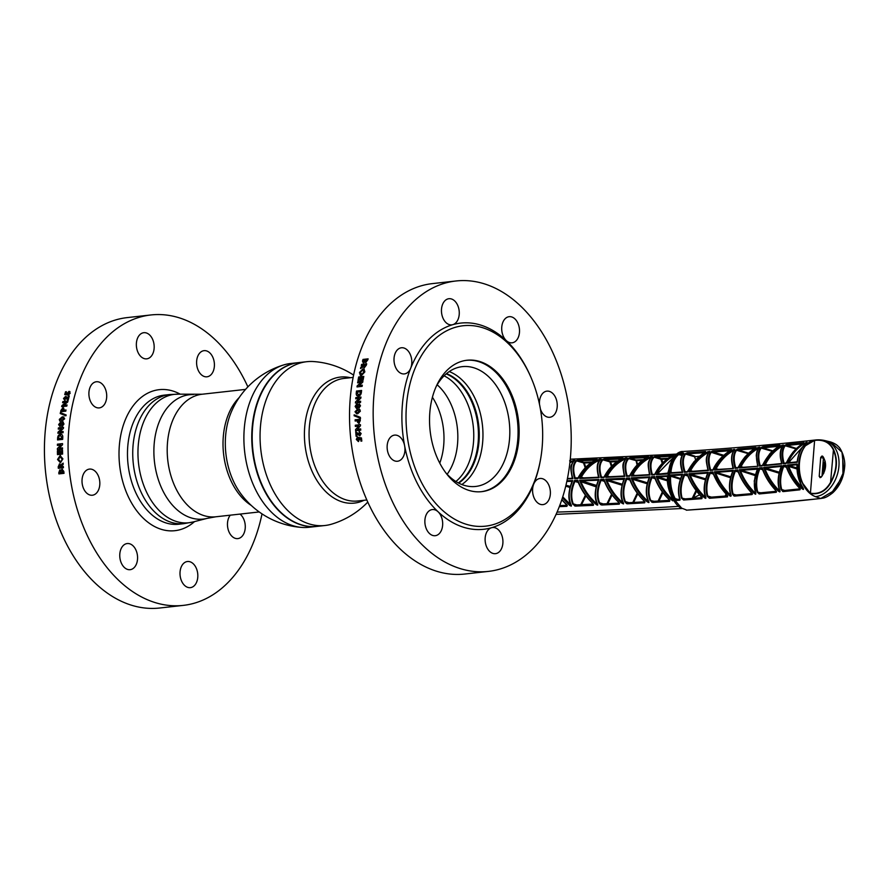<?xml version="1.0" encoding="UTF-8"?>
<svg xmlns="http://www.w3.org/2000/svg" width="889" height="889" viewBox="0 0 889 889"><rect width="100%" height="100%" fill="white"/><g stroke="black" fill="none" stroke-linecap="round" stroke-linejoin="round"><path stroke-width="1.33" d="M302.327 527.455A83.144 83.144 0 0 1 240.03 492.628L240.03 492.628A63.397 42.65 -96.4 0 1 225.584 436.177A63.397 42.65 -96.4 0 1 231.096 412.474L231.096 412.474A83.144 83.144 0 0 1 283.991 364.846A82.41 55.44 83.6 0 0 244.242 428.854A82.41 55.44 83.6 0 0 302.149 527.444A82.41 55.44 83.6 0 0 308.861 527.299L316.728 526.421A82.41 55.44 -96.4 0 1 252.109 427.976A82.41 55.44 -96.4 0 1 298.482 362.623A82.41 55.44 -96.4 0 1 298.704 362.601M298.482 362.623L290.614 363.501A82.41 55.44 83.6 0 0 283.991 364.846M254.121 416.063A82.11 55.251 83.6 0 0 261.688 484.061A82.11 55.251 -96.4 0 1 261.666 484.005A82.11 55.251 -96.4 0 1 254.11 416.13A82.11 55.251 -96.4 0 1 254.121 416.063M350.399 377.714A63.397 42.65 83.6 0 0 304.683 427.365A63.397 42.65 83.6 0 0 342.498 501.985A63.397 42.65 83.6 0 0 364.046 500.274M367.768 502.107A83.144 83.144 0 0 1 331.63 524.154A82.41 55.44 -96.4 0 1 325.03 525.499A82.41 55.44 -96.4 0 1 260.41 427.053A82.41 55.44 -96.4 0 1 306.783 361.701A82.41 55.44 -96.4 0 1 313.539 361.556M306.783 361.701L298.915 362.579A82.41 55.44 83.6 0 0 254.132 415.996A82.41 55.44 83.6 0 0 252.543 427.931A82.41 55.44 83.6 0 0 261.722 484.116A82.41 55.44 83.6 0 0 317.162 526.377L325.03 525.499M449.256 371.569A60.274 40.55 -96.4 0 1 482.416 425.053A60.274 40.55 -96.4 0 1 461.836 484.527M473.604 367.713A60.274 40.55 -96.4 0 1 509.808 430.398A60.274 40.55 -96.4 0 1 475.637 486.45A60.274 40.55 -96.4 0 1 464.336 485.383A60.274 40.55 -96.4 0 1 445.7 472.681A60.274 40.55 -96.4 0 0 464.336 485.383A60.274 40.55 -96.4 0 0 509.553 438.655A60.274 40.55 -96.4 0 0 473.604 367.713A60.274 40.55 -96.4 0 0 462.302 366.646A60.274 40.55 -96.4 0 0 436.121 386.671A60.274 40.55 -96.4 0 1 473.604 367.713M446.511 373.624A58.374 39.272 -96.4 0 1 478.727 425.464A58.374 39.272 -96.4 0 1 458.713 483.116M439.755 463.147A55.085 37.06 83.6 0 0 432.421 397.283M59.819 469.859L60.874 470.47L62.074 469.159L63.797 471.392A146.118 98.301 -96.4 0 0 64.019 473.337L58.907 473.904A146.118 98.301 -96.4 0 1 58.774 472.804L59.819 469.859M58.507 468.303A145.818 98.112 -96.4 0 1 58.385 466.858L59.419 463.891L60.841 465.036L63.052 463.169A146.118 98.301 -96.4 0 0 63.163 464.558L61.052 466.336A146.118 98.301 -96.4 0 0 61.085 466.758L63.319 466.503A146.118 98.301 -96.4 0 0 63.43 467.747L58.318 468.314A146.118 98.301 -96.4 0 1 58.185 466.869L59.552 463.88M57.541 459.48L60.096 455.59L62.919 458.868L60.452 462.791L57.541 459.48L60.563 455.59M57.474 454.635A146.118 98.301 -96.4 0 1 57.407 450.901L58.318 450.801A146.118 98.301 -96.4 0 0 58.363 453.29L59.352 453.179A146.118 98.301 -96.4 0 1 59.307 450.69L60.219 450.59A146.118 98.301 -96.4 0 0 60.263 453.079L61.641 452.923A146.118 98.301 -96.4 0 1 61.597 450.434L62.519 450.334A146.118 98.301 -96.4 0 0 62.597 454.057L57.474 454.635M57.396 449.667A146.118 98.301 -96.4 0 1 57.385 448.545L60.774 445.045L57.407 445.411A146.118 98.301 -96.4 0 1 57.429 444.178L62.541 443.611A146.118 98.301 -96.4 0 0 62.53 444.733L59.152 448.223L62.508 447.856A146.118 98.301 -96.4 0 0 62.508 449.089L57.396 449.667M57.552 439.944A146.118 98.301 -96.4 0 1 57.618 438.399C57.707 435.977 58.652 434.577 60.474 434.221C62.219 434.21 62.975 435.399 62.741 437.799A146.118 98.301 -96.4 0 0 62.675 439.377L57.552 439.944M57.929 433.287A146.118 98.301 -96.4 0 1 58.007 432.187L61.641 428.742L58.274 429.109A146.118 98.301 -96.4 0 1 58.396 427.898L63.508 427.331A146.118 98.301 -96.4 0 0 63.397 428.431L59.785 431.876L63.141 431.498A146.118 98.301 -96.4 0 0 63.041 432.721L57.929 433.287M61.274 422.953L62.708 421.897L63.997 423.975L62.186 426.453L60.952 425.698L59.841 426.376L58.618 424.586L60.296 422.497L61.274 422.953M59.296 419.397L62.319 416.819L64.675 418.763L61.73 421.33L59.752 421.008L59.296 419.397M65.886 415.841L60.23 413.507A146.118 98.301 -96.4 0 1 60.385 412.618L66.03 414.952A146.118 98.301 -96.4 0 0 65.886 415.841M60.685 411.718A146.118 98.301 -96.4 0 1 60.93 410.418L62.886 407.74L63.964 408.918L63.786 410.229L66.019 409.985A146.118 98.301 -96.4 0 0 65.797 411.151L60.685 411.718M61.685 406.662A146.118 98.301 -96.4 0 1 61.919 405.617L65.942 402.35L62.574 402.728A146.118 98.301 -96.4 0 1 62.852 401.595L67.964 401.017A146.118 98.301 -96.4 0 0 67.72 402.05L63.697 405.306L67.053 404.94A146.118 98.301 -96.4 0 0 66.808 406.084L61.685 406.662M67.864 398.15L65.553 396.45L63.508 398.494L64.819 400.35A146.118 98.301 -96.4 0 1 65.108 399.217L64.408 398.45L65.308 397.561L68.186 400.128A146.118 98.301 -96.4 0 1 69.286 395.961L68.431 396.05A146.118 98.301 -96.4 0 0 67.864 398.15L68.053 398.272A145.818 98.112 -96.4 0 1 68.62 396.183L69.242 396.116M64.719 394.583A146.118 98.301 -96.4 0 1 65.553 391.793L66.397 391.705A146.118 98.301 -96.4 0 0 65.819 393.616L66.719 393.749L69.042 391.327L70.198 393.182L68.231 395.383A146.118 98.301 -96.4 0 1 68.597 394.116L69.309 393.216L68.742 392.427L67.342 394.994L64.719 394.583M262.022 513.886A146.118 98.301 -96.4 0 1 183.256 605.387A146.118 98.301 -96.4 0 1 155.864 602.809A146.118 98.301 -96.4 0 1 68.086 450.856A146.118 98.301 -96.4 0 1 150.908 314.962A146.118 98.301 -96.4 0 1 178.311 317.54A146.118 98.301 -96.4 0 1 247.875 386.893M183.256 605.387L159.62 608.02A146.118 98.301 -96.4 0 1 132.228 605.442A146.118 98.301 -96.4 0 1 44.45 453.49A146.118 98.301 -96.4 0 1 127.271 317.595L150.908 314.962M146.274 332.931A13.146 8.846 -96.4 0 1 154.175 346.61A13.146 8.846 -96.4 0 1 146.718 358.845A13.146 8.846 -96.4 0 1 144.251 358.611A13.146 8.846 -96.4 0 1 136.35 344.932A13.146 8.846 -96.4 0 1 143.807 332.697A13.146 8.846 -96.4 0 1 146.274 332.931M206.515 350.899A13.146 8.846 -96.4 0 1 214.416 364.568A13.146 8.846 -96.4 0 1 206.959 376.803A13.146 8.846 -96.4 0 1 204.492 376.569A13.146 8.846 -96.4 0 1 196.591 362.901A13.146 8.846 -96.4 0 1 204.048 350.666A13.146 8.846 -96.4 0 1 206.515 350.899M240.019 514.098A13.146 8.846 -96.4 0 1 245.208 528.366A13.146 8.846 -96.4 0 1 237.83 538.601A13.146 8.846 -96.4 0 1 235.363 538.367A13.146 8.846 -96.4 0 1 227.906 528.499A13.146 8.846 -96.4 0 1 230.295 515.176M189.924 561.748A13.146 8.846 -96.4 0 1 197.825 575.416A13.146 8.846 -96.4 0 1 190.368 587.651A13.146 8.846 -96.4 0 1 187.901 587.418A13.146 8.846 -96.4 0 1 180 573.738A13.146 8.846 -96.4 0 1 187.457 561.515A13.146 8.846 -96.4 0 1 189.924 561.748M129.672 543.779A13.146 8.846 -96.4 0 1 137.573 557.459A13.146 8.846 -96.4 0 1 130.116 569.682A13.146 8.846 -96.4 0 1 127.66 569.449A13.146 8.846 -96.4 0 1 119.759 555.781A13.146 8.846 -96.4 0 1 127.205 543.546A13.146 8.846 -96.4 0 1 129.672 543.779M91.934 469.325A13.146 8.846 -96.4 0 1 99.835 482.994A13.146 8.846 -96.4 0 1 92.378 495.229A13.146 8.846 -96.4 0 1 89.911 494.995A13.146 8.846 -96.4 0 1 82.01 481.316A13.146 8.846 -96.4 0 1 89.467 469.092A13.146 8.846 -96.4 0 1 91.934 469.325M98.812 381.981A13.146 8.846 -96.4 0 1 106.713 395.661A13.146 8.846 -96.4 0 1 99.257 407.895A13.146 8.846 -96.4 0 1 96.79 407.662A13.146 8.846 -96.4 0 1 88.889 393.983A13.146 8.846 -96.4 0 1 96.345 381.759A13.146 8.846 -96.4 0 1 98.812 381.981M60.763 472.115L60.263 471.07L59.83 472.159A145.818 98.112 -96.4 0 0 59.874 472.548L60.796 472.437A146.118 98.301 -96.4 0 1 60.763 472.115M63.119 471.826L62.352 470.381L61.808 472.026A145.818 98.112 -96.4 0 0 61.841 472.326L63.152 472.181A145.818 98.112 -96.4 0 1 63.119 471.826M64.019 473.337L59.107 473.881A145.818 98.112 -96.4 0 1 58.974 472.781L60.008 469.837L61.063 470.448L62.263 469.136M66.786 393.371L69.975 391.593M68.486 395.283A145.818 98.112 -96.4 0 1 68.775 394.249L69.486 393.349L68.92 392.56M65.819 393.616L66.964 393.505M64.93 394.616A145.818 98.112 -96.4 0 1 65.73 391.938L66.353 391.86M64.597 398.583L65.286 399.339M67.908 400.306L65.497 397.683M67.608 397.694L68.053 398.272M65.008 400.472L63.697 398.616L65.73 396.583L66.731 396.816M65.942 402.35L62.108 405.728A145.818 98.112 -96.4 0 0 61.908 406.629M62.852 401.595L67.931 401.161M64.075 405.273L67.031 405.073M62.797 402.706A145.818 98.112 -96.4 0 1 63.041 401.706M62.03 410.429A145.818 98.112 -96.4 0 0 62.008 410.551L63.063 410.44A145.818 98.112 -96.4 0 1 63.141 410.029L62.841 408.996M63.997 410.207L65.997 410.107M60.897 411.696A145.818 98.112 -96.4 0 1 61.119 410.518L63.575 407.895M60.408 419.341L62.086 420.219L63.952 418.952L63.708 418.263L62.141 418.008L60.219 419.264L61.897 420.13L63.764 418.863L63.452 418.141M60.185 421.242L59.485 419.475L62.519 416.908L64.019 416.997M60.03 425.153L60.719 424.353L60.196 423.697L59.53 424.509L60.03 425.153M59.73 424.586L60.23 425.231L60.919 424.431L60.196 423.697M60.919 424.431L60.396 423.775L60.919 424.431M62.419 425.331L63.275 424.164L62.697 423.175L61.83 424.309L62.419 425.331M60.03 426.442L58.818 424.653L60.496 422.575L61.474 423.031L63.352 422.008M60.496 422.575L61.474 423.031M62.374 426.52L61.052 425.875M60.074 431.843L63.13 431.576M58.485 429.087A145.818 98.112 -96.4 0 1 58.585 427.965L63.497 427.42M58.129 433.265A145.818 98.112 -96.4 0 1 58.207 432.243L61.641 428.742M60.385 435.443L59.052 436.232L58.552 438.144A146.118 98.301 -96.4 0 0 58.53 438.61L61.808 438.255A146.118 98.301 -96.4 0 1 61.841 437.61L60.385 435.443M61.808 438.255L62.008 438.299A145.818 98.112 -96.4 0 1 62.03 437.655L60.574 435.499M58.53 438.61L62.008 438.299M57.752 439.922A145.818 98.112 -96.4 0 1 57.818 438.444C57.896 436.021 58.852 434.632 60.674 434.277L61.385 434.299M59.396 448.2L62.508 447.9M57.607 445.389A145.818 98.112 -96.4 0 1 57.629 444.211L62.541 443.667M57.585 449.645A145.818 98.112 -96.4 0 1 57.585 448.567L60.719 445.1M60.374 461.547L61.697 460.535L62.008 458.968L60.13 456.835L58.463 459.391L60.296 461.547M60.574 461.547L61.697 460.535M61.886 460.535L62.197 458.98L60.33 456.846M60.641 462.791L57.741 459.48M60.997 464.903L63.252 463.169M61.085 466.758L63.319 466.514M60.33 466.358L59.696 465.125L59.285 466.536A145.818 98.112 -96.4 0 0 59.319 466.958L60.363 466.847A145.818 98.112 -96.4 0 1 60.33 466.358M62.952 409.918L62.641 408.896L61.886 410.085A146.118 98.301 -96.4 0 0 61.819 410.451L62.863 410.329A146.118 98.301 -96.4 0 1 62.952 409.918M60.43 413.585A145.818 98.112 -96.4 0 1 60.585 412.707L66.231 415.041M60.463 453.057A145.818 98.112 -96.4 0 0 60.463 453.09L61.841 452.934A145.818 98.112 -96.4 0 1 61.797 450.456L62.519 450.379M58.563 453.301A145.818 98.112 -96.4 0 1 58.563 453.268L59.541 453.19A145.818 98.112 -96.4 0 1 59.507 450.712L60.219 450.634M57.674 454.612A145.818 98.112 -96.4 0 1 57.596 450.923L58.318 450.845M364.901 360.267L363.59 360.412A146.118 98.301 83.6 0 0 363.49 360.734L363.712 362.012L364.823 360.534A146.118 98.301 83.6 0 1 364.901 360.267L364.857 360.434M363.557 362.001L365.001 360.667A145.818 98.112 83.6 0 1 365.079 360.412M365.846 360.601L366.146 361.512L366.946 360.534A145.818 98.112 83.6 0 1 367.046 360.189L365.935 360.312A145.818 98.112 83.6 0 0 365.846 360.601M368.068 359.012L363.179 359.556A145.818 98.112 83.6 0 0 362.668 361.278L363.545 363.257M365.957 362.601L365.079 362.179M469.259 490.495A66.119 44.483 83.6 0 0 481.66 491.661A66.119 44.483 83.6 0 0 519.143 430.165A66.119 44.483 83.6 0 0 479.427 361.412A66.119 44.483 83.6 0 0 467.025 360.245A66.119 44.483 83.6 0 0 429.543 421.742A66.119 44.483 83.6 0 0 469.259 490.495M531.011 377.458L530.5 376.291A103.735 69.798 83.6 0 0 506.297 340.598A13.146 8.846 83.6 0 0 509.608 342.587A13.146 8.846 83.6 0 0 512.064 342.821A13.146 8.846 83.6 0 0 519.52 330.586A13.146 8.846 83.6 0 0 511.62 316.917A13.146 8.846 83.6 0 0 509.153 316.684A13.146 8.846 83.6 0 0 501.829 326.374A13.146 8.846 83.6 0 0 506.286 340.598A103.735 69.798 83.6 0 0 480.16 324.918A103.735 69.798 83.6 0 0 452.823 324.663A103.735 69.798 83.6 0 0 410.707 368.19A103.735 69.798 83.6 0 0 404.606 445.7A103.735 69.798 83.6 0 0 438.099 511.786A13.146 8.846 83.6 0 0 434.788 509.797A13.146 8.846 83.6 0 0 432.321 509.564A13.146 8.846 83.6 0 0 424.864 521.799A13.146 8.846 83.6 0 0 432.765 535.467A13.146 8.846 83.6 0 0 435.232 535.7A13.146 8.846 83.6 0 0 442.555 526.01A13.146 8.846 83.6 0 0 438.099 511.786A103.735 69.798 83.6 0 0 464.225 527.466A103.735 69.798 83.6 0 0 491.561 527.722A13.146 8.846 83.6 0 0 485.138 540.512A13.146 8.846 83.6 0 0 493.006 553.436A13.146 8.846 83.6 0 0 495.473 553.669A13.146 8.846 83.6 0 0 502.93 541.434A13.146 8.846 83.6 0 0 495.029 527.755A13.146 8.846 83.6 0 0 492.562 527.533A13.146 8.846 83.6 0 0 491.561 527.722A103.735 69.798 83.6 0 0 533.689 484.194A13.146 8.846 83.6 0 0 540.468 504.385A13.146 8.846 83.6 0 0 542.935 504.619A13.146 8.846 83.6 0 0 550.391 492.384A13.146 8.846 83.6 0 0 542.49 478.704A13.146 8.846 83.6 0 0 540.023 478.471A13.146 8.846 83.6 0 0 533.689 484.194A103.735 69.798 83.6 0 0 540.056 462.036L540.29 460.791A100.813 67.831 83.6 0 0 531.011 377.458A100.813 67.831 83.6 0 0 482.082 327.53A100.813 67.831 83.6 0 0 406.451 405.706A100.813 67.831 83.6 0 0 466.592 524.377A100.813 67.831 83.6 0 0 540.29 460.791M404.606 445.7A13.146 8.846 83.6 0 0 397.039 435.343A13.146 8.846 83.6 0 0 394.583 435.11A13.146 8.846 83.6 0 0 387.126 447.334A13.146 8.846 83.6 0 0 395.027 461.013A13.146 8.846 83.6 0 0 397.494 461.247A13.146 8.846 83.6 0 0 404.606 445.7M410.707 368.19A13.146 8.846 83.6 0 0 403.917 347.999A13.146 8.846 83.6 0 0 401.45 347.766A13.146 8.846 83.6 0 0 393.994 360.001A13.146 8.846 83.6 0 0 401.895 373.68A13.146 8.846 83.6 0 0 404.362 373.913A13.146 8.846 83.6 0 0 410.707 368.19M452.823 324.663A13.146 8.846 83.6 0 0 459.246 311.872A13.146 8.846 83.6 0 0 451.379 298.948A13.146 8.846 83.6 0 0 448.912 298.715A13.146 8.846 83.6 0 0 441.455 310.95A13.146 8.846 83.6 0 0 449.356 324.629A13.146 8.846 83.6 0 0 451.823 324.852A13.146 8.846 83.6 0 0 452.823 324.663M540.423 409.118A13.146 8.846 83.6 0 0 547.346 417.041A13.146 8.846 83.6 0 0 549.813 417.274A13.146 8.846 83.6 0 0 557.259 405.051A13.146 8.846 83.6 0 0 549.369 391.371A13.146 8.846 83.6 0 0 546.902 391.138A13.146 8.846 83.6 0 0 539.479 404.239M365.768 362.468L364.968 361.934L363.357 363.123L362.49 361.145A146.118 98.301 83.6 0 1 363.001 359.423L368.113 358.845A146.118 98.301 83.6 0 0 367.824 359.834L365.768 362.468M366.69 363.834A146.118 98.301 83.6 0 0 366.346 365.146L364.246 367.857L363.201 366.835L360.512 368.557A146.118 98.301 83.6 0 1 360.823 367.29L363.401 365.657A146.118 98.301 83.6 0 1 363.501 365.279L361.278 365.523A146.118 98.301 83.6 0 1 361.579 364.401L366.69 363.834M364.846 371.902L361.445 375.536L360.345 375.347L359.467 372.513L362.923 368.879L364.079 369.113L364.846 371.902M363.79 376.414A146.118 98.301 83.6 0 0 363.134 379.925L362.223 380.025A146.118 98.301 83.6 0 1 362.645 377.681L361.656 377.792A146.118 98.301 83.6 0 0 361.234 380.136L360.323 380.236A146.118 98.301 83.6 0 1 360.745 377.892L359.367 378.047A146.118 98.301 83.6 0 0 358.945 380.392L358.023 380.492A146.118 98.301 83.6 0 1 358.667 376.98L363.79 376.414M362.934 381.103A146.118 98.301 83.6 0 0 362.768 382.159L358.934 385.537L362.301 385.159A146.118 98.301 83.6 0 0 362.134 386.359L357.011 386.926A146.118 98.301 83.6 0 1 357.167 385.848L360.99 382.481L357.622 382.848A146.118 98.301 83.6 0 1 357.823 381.67L362.934 381.103M361.601 390.46A146.118 98.301 83.6 0 0 361.423 391.982C361.223 394.372 360.223 395.749 358.411 396.116C356.656 396.116 355.956 394.938 356.311 392.571A146.118 98.301 83.6 0 1 356.489 391.038L361.601 390.46M360.934 397.039A146.118 98.301 83.6 0 0 360.845 398.128L357.256 401.595L360.623 401.217A146.118 98.301 83.6 0 0 360.545 402.45L355.433 403.017A146.118 98.301 83.6 0 1 355.5 401.906L359.078 398.45L355.722 398.828A146.118 98.301 83.6 0 1 355.822 397.605L360.934 397.039M358.178 404.562L359.367 404.039L360.512 405.817L358.989 407.951L357.967 407.473L356.611 408.562L355.133 406.429L356.8 403.906L358.078 404.684L359.556 404.017M360.356 411.163L357.634 413.829L354.978 411.796L357.667 409.151L359.689 409.485L360.356 411.163M354.155 414.841L360.345 417.33A146.118 98.301 83.6 0 0 360.356 418.274L354.155 415.774A146.118 98.301 83.6 0 1 354.155 414.841M360.245 419.219A146.118 98.301 83.6 0 0 360.278 420.608L358.912 423.464L357.511 422.186L357.389 420.786L355.156 421.03A146.118 98.301 83.6 0 1 355.122 419.786L360.245 419.219M360.423 424.631A146.118 98.301 83.6 0 0 360.478 425.753L357.3 429.276L360.667 428.909A146.118 98.301 83.6 0 0 360.756 430.154L355.633 430.721A146.118 98.301 83.6 0 1 355.556 429.587L358.723 426.075L355.367 426.453A146.118 98.301 83.6 0 1 355.311 425.209L360.423 424.631M359.134 431.498A146.118 98.301 83.6 0 0 359.234 432.743L360.234 433.599L359.634 434.577L355.711 431.698A146.118 98.301 83.6 0 0 356.111 436.321L356.967 436.221A146.118 98.301 83.6 0 1 356.756 433.888L359.823 435.81L361.156 433.565L359.134 431.498M361.456 437.921A146.118 98.301 83.6 0 0 361.823 441.066L360.967 441.166A146.118 98.301 83.6 0 1 360.712 438.999L359.712 438.833L358.367 441.544L356.311 439.433L357.445 436.977A146.118 98.301 83.6 0 0 357.589 438.399L357.234 439.399L358.178 440.299L358.878 439.266L358.534 437.421L361.456 437.921M456.024 280.98L432.387 283.613A146.118 98.301 83.6 0 0 349.555 419.508A146.118 98.301 83.6 0 0 437.332 571.46A146.118 98.301 83.6 0 0 464.736 574.038L488.372 571.405A146.118 98.301 83.6 0 0 571.194 435.51A146.118 98.301 83.6 0 0 483.416 283.558A146.118 98.301 83.6 0 0 456.024 280.98A146.118 98.301 83.6 0 0 373.191 416.874A146.118 98.301 83.6 0 0 460.969 568.827A146.118 98.301 83.6 0 0 488.372 571.405M358.289 440.288L359.078 439.244L358.723 437.399M358.556 441.511L356.511 439.41L357.634 436.955M361.823 441.066L361.167 441.133A145.818 98.112 83.6 0 1 360.912 438.977L360.012 439.233M355.711 431.698L355.911 431.687A145.818 98.112 83.6 0 0 356.311 436.299M359.701 434.565L360.434 433.588L359.434 432.732A145.818 98.112 83.6 0 1 359.334 431.487M360.012 435.799L356.945 433.876A145.818 98.112 83.6 0 0 356.967 434.099M355.311 425.209L360.423 424.664M355.511 425.209A145.818 98.112 83.6 0 0 355.567 426.431M355.833 430.698A145.818 98.112 83.6 0 1 355.756 429.587L358.7 426.109M357.522 429.254L360.667 428.92M358.867 422.219L359.367 420.953A146.118 98.301 83.6 0 1 359.356 420.564L358.3 420.675A146.118 98.301 83.6 0 0 358.311 421.119L359.067 422.231L359.567 420.964A145.818 98.112 83.6 0 1 359.556 420.575L359.356 420.597M355.356 421.008A145.818 98.112 83.6 0 1 355.322 419.808L360.245 419.252M359.112 423.475L357.389 420.819M360.556 418.286L354.155 415.774M354.355 414.919A145.818 98.112 83.6 0 0 354.355 415.796M357.622 410.385L355.889 411.696L356.233 412.407L357.645 412.596L359.434 411.296L357.622 410.385M356.433 412.44L357.645 412.596M357.845 412.618L359.434 411.296M359.634 411.329L357.823 410.429M356.622 413.852L355.167 411.829L357.867 409.184L359.889 409.529M356.822 405.128L356.044 406.306L356.711 407.329L357.489 406.162L356.822 405.128M356.245 406.351L356.911 407.373L357.689 406.206L357.022 405.173M359.245 405.273L358.611 406.095L359.189 406.762L359.789 405.94L359.245 405.273M359.189 407.995L358.1 407.618M356.811 408.607L355.322 406.473L357.322 403.962M355.922 398.805A145.818 98.112 83.6 0 1 356.011 397.672L360.923 397.116M355.5 401.906L359.078 398.45M355.7 401.961A145.818 98.112 83.6 0 0 355.633 402.995M357.545 401.561L360.612 401.295M358.545 394.894L359.889 394.116L360.49 392.238A146.118 98.301 83.6 0 1 360.545 391.771L357.267 392.138A146.118 98.301 83.6 0 0 357.2 392.771L358.545 394.894M358 394.872L360.089 394.183L360.69 392.305A145.818 98.112 83.6 0 1 360.745 391.849M356.489 391.038L361.59 390.56M356.678 391.104A145.818 98.112 83.6 0 0 356.5 392.649C356.145 395.005 356.845 396.183 358.611 396.172M359.267 385.504L362.29 385.27M357.167 385.848L360.99 382.481M357.834 382.826A145.818 98.112 83.6 0 1 358.011 381.759L362.923 381.214M357.367 385.926A145.818 98.112 83.6 0 0 357.222 386.904M362.923 368.879L364.168 369.168M361.045 374.291L361.879 374.48L364.123 372.091L362.834 370.135M360.445 375.391L359.656 372.624L363.112 368.991M365.657 365.19L364.612 365.301A145.818 98.112 83.6 0 0 364.49 365.735L364.723 366.846L365.557 365.568A145.818 98.112 83.6 0 1 365.657 365.19L364.612 365.301M361.501 365.501A145.818 98.112 83.6 0 1 361.756 364.534L366.646 363.99M360.767 368.39A145.818 98.112 83.6 0 1 361.012 367.413L363.59 365.79A145.818 98.112 83.6 0 1 363.69 365.401L363.468 365.435M358.234 380.47A145.818 98.112 83.6 0 1 358.856 377.08L363.757 376.536M360.534 380.214A145.818 98.112 83.6 0 1 360.934 377.992L360.723 378.014M362.434 380.003A145.818 98.112 83.6 0 1 362.834 377.781L362.623 377.803M362.645 370.024L360.389 372.402L361.69 374.369L363.934 371.98L362.645 370.024M166.943 394.96A64.953 43.694 83.6 0 0 127.471 453.59A64.953 43.694 83.6 0 0 166.499 523.088A64.953 43.694 83.6 0 0 181.3 523.821M180.345 394.227A70.942 47.728 83.6 0 0 172.533 390.927A70.942 47.728 83.6 0 0 119.315 445.934A70.942 47.728 83.6 0 0 161.631 529.433A70.942 47.728 83.6 0 0 194.535 521.599M466.492 360.312A66.119 44.483 -96.4 0 1 478.349 361.534A66.119 44.483 -96.4 0 1 518.054 429.887A66.119 44.483 -96.4 0 1 481.127 491.717M598.553 476.493L599.13 477.626L579.728 478.493C584.695 469.036 591.307 462.602 599.553 459.18L601.186 459.113C597.164 462.591 596.475 468.759 599.13 477.626L579.728 478.493L581.25 477.215L581.562 477.982M570.016 461.635L574.839 460.158C570.827 463.647 570.182 469.825 572.905 478.704L567.338 478.927M647.503 457.335C640.08 461.047 634.146 467.325 629.69 476.182L626.545 476.348C624.111 468.103 624.656 462.102 628.201 458.368L631.09 457.357L648.337 456.457L647.314 457.424M673.262 454.979L672.406 455.857C665.005 459.602 659.138 465.903 654.771 474.759L651.693 474.948C649.314 466.736 649.915 460.746 653.482 457.002L656.349 455.99L673.262 454.979L673.317 456.113M570.182 459.991L569.76 460.858M649.481 473.87L650.015 475.004L631.357 476.093C636.135 466.636 642.603 460.158 650.77 456.646L652.348 456.557C648.281 460.013 647.503 466.158 650.015 475.004L631.357 476.093L632.89 474.793L635.224 475.448M669.828 465.392L667.972 473.915L656.404 474.659C661.083 465.203 667.483 458.702 675.618 455.146M624.278 475.259L624.823 476.393L605.798 477.371C610.676 467.914 617.21 461.458 625.423 457.991L627.023 457.913C622.978 461.38 622.244 467.536 624.823 476.393L605.798 477.371L607.331 476.082L609.732 476.748M596.197 459.835C588.685 463.469 582.617 469.714 577.983 478.56L574.705 478.704C572.138 470.414 572.594 464.402 576.105 460.646L579.05 459.646L596.986 458.957L595.986 459.935M622.111 458.668C614.643 462.336 608.643 468.592 604.098 477.449L600.886 477.604C598.386 469.336 598.886 463.336 602.42 459.58L605.331 458.58L622.922 457.791L621.989 458.68C614.632 462.269 608.687 468.303 604.153 476.793M623.945 479.327L607.509 479.749L622.267 484.249M571.916 481.794L571.427 481.316L572.76 480.582L571.938 482.149M730.602 477.782L715.723 473.004L716.201 472.381L730.836 476.848M755.172 475.582L740.648 470.914L741.126 470.292L755.406 474.648M733.014 467.347L733.514 468.481L714.523 470.07L716.101 468.736L716.301 469.503L716.101 468.736L718.279 469.348M757.539 465.136L758.006 466.269L739.459 467.981L741.015 466.647L741.237 467.414M820.291 477.649L819.214 476.36L820.703 457.413L822.003 455.99L822.803 456.346C826.97 462.936 826.426 469.892 821.158 477.193L819.936 477.604M822.003 455.99L822.803 456.346M598.464 476.471L598.441 476.526C596.23 467.281 597.075 461.502 600.964 459.191L601.186 459.113M600.631 459.924L600.297 458.946M581.25 477.215C586.207 468.759 592.474 462.991 600.031 459.935L599.553 459.18M571.827 478.293L572.194 477.593C570.549 467.825 569.404 466.192 574.605 460.235L574.839 460.158M569.893 462.691L573.705 460.991M573.649 460.969L573.183 460.224M567.415 478.515L571.66 478.349L567.415 478.493M572.305 477.571L572.905 478.704L571.66 478.349L572.194 477.593M572.238 477.704L571.727 478.338M634.846 467.903L629.679 475.871M629.901 475.437L629.69 476.182L626.545 476.348L627.067 475.582L628.045 475.848M627.478 475.882L626.545 476.348M642.258 460.424L636.424 460.713L637.669 464.447M637.102 465.036L635.924 460.024L643.336 459.657M636.424 460.713L628.745 458.635C625.389 462.158 624.823 467.814 627.067 475.582M646.692 457.691L628.201 458.368M631.146 458.502L631.09 457.357M648.125 457.613L648.437 456.835M671.573 456.224L656.282 457.135L661.227 458.668L668.15 458.279M673.04 456.124L673.34 455.346M672.406 455.857L673.473 455.212L673.584 456.101M659.405 467.069L654.993 474.015M667.083 459.046L661.738 459.346L662.85 462.78M662.272 463.391L660.916 459.257L661.738 459.346M652.326 474.193L653.182 474.437M656.282 457.135L654.026 457.268C650.648 460.78 650.048 466.414 652.226 474.17L651.693 474.948L654.515 474.37M653.482 457.002L660.916 459.257M655.649 457.146L655.293 456.179M556.036 514.364L682.508 508.497L556.036 514.387M674.695 501.729L668.239 481.382L672.028 460.358M681.763 508.219C676.44 507.052 667.906 493.684 668.061 479.938C667.939 457.813 678.496 450.901 682.863 451.512L672.629 459.224L668.295 477.237L671.984 496.751L681.619 508.108M830.882 482.527L830.559 482.327C836.86 470.77 837.716 459.813 833.149 449.456C829.526 442.466 823.425 439.433 814.869 440.388C796.566 442.166 793.477 481.382 810.701 493.228C819.113 494.395 825.725 490.761 830.559 482.327L833.493 449.323C838.116 459.78 837.249 470.848 830.882 482.527C826.003 491.15 819.18 494.806 810.412 493.506L802.211 482.649C796.722 468.592 797.689 456.357 805.09 445.956C807.657 442.889 810.824 440.944 814.624 440.122C823.558 439.144 829.859 442.211 833.493 449.323M822.025 476.104L823.436 458.246A1.456 1.045 106.6 0 1 823.636 457.524M814.624 440.122L810.412 493.506M805.09 445.956L815.191 440.022A28.859 28.859 0 0 1 825.27 440.666L825.27 440.666A28.848 20.525 106.6 0 1 838.471 469.77A28.848 20.525 106.6 0 1 815.513 496.662C809.901 494.551 805.467 489.883 802.211 482.649M820.747 498.496L835.46 489.828L843.939 471.337L841.994 452.212L830.604 441.977C834.538 443.311 837.216 444.945 838.638 446.878C839.516 446.723 846.084 457.479 844.55 467.936C843.494 478.093 839.572 486.361 832.793 492.762C825.259 498.685 823.225 497.918 820.869 498.507L754.905 505.019L686.33 510.186C733.614 507.097 778.42 503.207 820.747 498.496L815.513 496.662M842.683 453.901L842.961 476.037L830.615 494.384M681.941 508.252L686.341 509.93M759.095 447.778L759.462 447.378C756.05 451.39 755.561 457.691 758.006 466.269L739.459 467.981C743.915 458.713 750.105 451.89 758.006 447.511L758.55 448.256C751.305 452.201 745.471 458.335 741.026 466.647L741.215 467.414M759.506 448.167L759.462 447.378M757.495 465.125L756.25 455.535C756.717 451.223 757.706 448.545 759.217 447.511L759.206 447.745M779.231 472.215L777.042 472.559M758.006 466.269L741.326 467.414M741.004 462.48L737.914 468.092L735.092 468.347C732.714 460.346 733.003 454.246 735.959 450.034L736.548 450.267C733.758 454.235 733.469 460.002 735.67 467.581L737.681 467.703M736.036 467.858L737.748 467.714M738.192 467.358L737.914 468.092C742.082 459.413 747.782 452.834 755.005 448.367L754.839 448.678M754.517 448.623L738.426 450.012L738.315 448.901L755.706 447.389L755.005 448.367M755.917 448.501L756.061 447.5L755.917 448.501M748.516 453.179L738.426 450.012M748.071 453.601L736.548 450.267L738.048 450.045L738.315 448.901M735.092 468.347L735.67 467.581M735.959 450.034L737.726 449.023M781.475 462.758L780.442 457.879C779.753 452.301 780.72 448.067 783.353 445.167L783.587 445.045C780.109 449.023 779.553 455.301 781.931 463.88L763.807 465.725C768.163 456.446 774.286 449.601 782.153 445.189L783.587 445.045M781.442 462.747L781.931 463.88L780.953 463.591L781.842 463.858M782.698 445.934C775.497 449.912 769.718 456.057 765.373 464.38L767.429 464.947M780.92 463.58L763.807 465.725L765.373 464.38M782.698 445.911L782.153 445.189M787.865 465.614L788.854 465.903M764.584 461.513L762.306 465.525M762.606 465.136L762.306 465.869L759.528 466.136C757.228 458.135 757.572 452.045 760.573 447.867L761.173 448.1C758.35 452.045 757.995 457.802 760.128 465.369L760.906 465.592M760.495 465.647L759.528 466.136L760.128 465.369M762.384 465.28L769.218 454.668C769.963 453.168 773.263 450.301 779.12 446.089L779.209 446.067C772.019 450.579 766.385 457.179 762.306 465.869L759.528 466.136M780.086 446.178L779.964 445.067L779.209 446.067M760.573 447.867L762.895 446.711L779.964 445.067M762.895 446.711L763.018 447.823L761.173 448.1L772.33 451.323M707.9 469.381L707.811 469.47C706.555 462.047 704.588 458.502 709.255 451.668L709.511 451.534C706.188 455.601 705.822 461.924 708.433 470.525L689.008 471.981C693.687 462.713 700.01 455.935 708 451.645L709.511 451.534M707.844 469.37L708.433 470.525L689.008 471.981L690.586 470.648L692.831 471.281M709.511 452.323L709.655 451.301M708.622 452.423L708.522 452.39C701.199 456.268 695.22 462.347 690.586 470.648M708.522 452.39L708 451.645M734.103 449.334L734.436 450.345L733.825 450.412L733.292 449.667L734.77 449.545C731.403 453.579 730.98 459.891 733.514 468.481L716.423 469.514M733.514 468.481L714.523 470.07C719.09 460.802 725.346 454.001 733.292 449.667M733.881 450.434L733.825 450.412C726.546 454.323 720.635 460.424 716.101 468.736M732.981 467.614L732.503 468.17M732.958 467.336L732.925 467.458C730.725 459.58 731.258 453.646 734.525 449.678L734.77 449.545M722.913 456.035L711.2 452.312C708.533 456.313 708.333 462.091 710.6 469.659L711.411 469.903M716.834 463.48L712.945 470.203L710.033 470.425C707.588 462.424 707.777 456.313 710.622 452.09L711.2 452.312M710.989 469.948L710.033 470.425L710.6 469.659M731.08 450.623L731.48 449.478L730.858 450.167C723.279 454.601 717.312 461.28 712.945 470.203L710.033 470.425M729.769 450.745L713.222 452.034L723.724 455.279M712.967 451.912L712.622 450.956L713.222 452.034M710.622 452.09L712.622 450.956L731.48 449.478M797.411 461.28L797.322 462.224L787.576 463.291C791.832 454.001 797.878 447.134 805.69 442.689L807.023 442.211L806.701 442.866C801.489 446.889 798.355 453.334 797.322 462.224L797.266 461.991M797.389 461.269L797.322 462.224L789.21 462.702L796.833 461.869M797.222 461.491C798.355 453.046 801.467 446.856 806.556 442.922L806.701 442.866M789.388 462.702L787.576 463.291L789.099 461.936L791.11 462.502M805.223 444L789.143 461.947L789.299 462.691M806.245 443.433L805.69 442.689M803.756 443.711L803.878 442.689L802.778 443.6C795.655 448.134 790.099 454.757 786.109 463.447L786.12 463.102M784.365 463.247L783.398 463.736L786.109 463.447L783.398 463.736C781.175 455.735 781.564 449.667 784.587 445.522L785.187 445.756C782.353 449.667 781.964 455.401 784.02 462.969L784.754 463.18M786.432 462.713L787.732 460.18M796.422 448.445L786.998 445.478L786.932 444.367L803.878 442.689M803.678 443.711L803.545 442.6M795.955 448.901L785.187 445.756L786.665 445.511L786.321 444.511L786.932 444.367M783.398 463.736L784.02 462.969M784.587 445.522L786.321 444.511M757.206 469.136L757.873 468.047C754.005 477.371 753.339 485.839 755.839 493.439L755.639 492.906M755.839 493.439L755.672 494.251L754.383 493.573C747.393 486.527 742.382 478.582 739.315 469.748L740.659 471.148C743.826 479.238 748.605 486.472 755.039 492.873L755.45 492.995M754.383 493.573L755.039 492.873M755.594 493.473L754.25 481.005L757.873 468.047L739.315 469.748L741.126 470.292M740.659 471.148L741.104 470.281L757.184 469.192M738.248 472.003L735.414 471.126L737.77 469.903C740.593 478.126 745.182 485.683 751.527 492.584L752.394 494.195L752.383 493.384L751.994 494.562L734.603 496.095L734.881 495.117L734.025 495.973L732.48 494.24C730.436 486.883 731.258 478.86 734.947 470.148L738.037 471.448M755.728 493.839L754.528 493.473M737.77 470.714C740.648 478.671 745.193 485.972 751.372 492.617L751.383 492.506C745.304 485.972 740.826 478.782 737.948 470.914L737.77 469.903L737.914 470.903M735.414 471.126L735.392 471.114C731.947 479.415 731.18 487.072 733.103 494.073L736.136 494.984M750.683 493.706L751.238 492.484M735.392 471.114L734.947 470.148L737.77 469.903M732.48 494.24L733.103 494.073M779.164 473.204L765.018 468.892L763.662 467.481L781.787 465.658C778.008 475.037 777.397 483.516 779.953 491.106L779.764 490.584M781.198 466.625L781.12 466.803C777.742 475.682 777.253 483.716 779.664 490.917M779.953 491.106L779.797 491.928L778.531 491.25C771.585 484.205 766.629 476.282 763.662 467.481L779.386 472.27M765.018 468.892C768.074 476.926 772.797 484.149 779.186 490.561L779.575 490.672M778.531 491.25L779.186 490.561M762.64 469.725L759.862 468.87L759.384 467.892L762.173 467.625L762.162 468.425C764.962 476.348 769.441 483.627 775.586 490.295L775.597 490.183C769.552 483.638 765.14 476.46 762.351 468.636L762.173 467.625C764.896 475.815 769.418 483.349 775.73 490.261L776.253 492.295L759.184 493.951L759.362 492.951L776.53 491.306L776.253 492.295L776.53 491.306M780.064 491.55L778.708 491.139M762.173 467.625L762.329 468.636M759.184 493.951L757.095 492.05C755.005 484.705 755.772 476.648 759.384 467.892L762.44 469.181M760.262 468.514L761.94 468.347M759.862 468.87L759.851 468.87C756.472 477.215 755.761 484.883 757.717 491.884L759.462 492.962M757.095 492.05L760.806 492.817M775.264 491.417L775.764 490.295M705.444 479.804L690.253 475.171L688.875 473.748L705.699 478.882M707.644 473.292L708.289 472.326C704.277 481.549 703.477 489.972 705.888 497.584L705.688 497.04M705.888 497.584L705.722 498.385L704.377 497.696C697.298 490.672 692.131 482.683 688.875 473.748L708.289 472.326L707.544 473.937M690.253 475.171L690.231 475.171C693.576 483.338 698.498 490.617 705.01 497.007L705.488 497.151M704.377 497.696L705.01 497.007M705.622 497.607L705.577 497.396C703.188 491.061 703.844 483.116 707.533 473.548L707.488 473.915M687.23 474.659L687.264 473.859C690.264 482.182 694.987 489.783 701.432 496.684L702.21 497.407L701.866 498.673L683.619 499.996L683.797 498.996L702.132 497.696L701.866 498.673M701.432 496.684L701.265 496.607C695.087 490.072 690.475 482.838 687.419 474.882L687.264 473.859L687.375 474.859M705.833 498.007L704.521 497.607M687.753 475.982L684.686 475.026C681.085 483.26 680.207 490.884 682.052 497.907L683.874 499.007M685.341 498.896L681.452 498.062C679.496 490.695 680.429 482.694 684.274 474.059L687.53 475.426M683.619 499.996L681.452 498.062M684.686 475.026L684.274 474.059L687.264 473.859M699.543 494.873L693.287 497.94L692.587 497.607L695.998 490.517M696.52 491.206L693.287 497.94M692.198 498.407L692.587 497.607M715.745 473.248L716.19 472.381L714.389 471.826L715.745 473.248C718.99 481.371 723.846 488.628 730.314 495.029L730.414 496.262L729.669 495.718C722.635 488.683 717.545 480.727 714.389 471.826L733.369 470.281C729.436 479.549 728.702 487.994 731.147 495.595L730.958 495.051M730.758 495.162L729.669 495.718M734.57 496.04L733.714 495.784M732.603 471.87L732.225 471.07L733.369 470.281L732.658 471.892M732.425 471.114L716.19 472.381M713.289 474.037L710.322 473.148L709.9 472.17L713.078 473.481M712.8 472.737L712.811 471.948C715.723 480.204 720.39 487.772 726.813 494.64L727.446 496.018M711.533 497.151L707.766 496.029L709.755 497.307L727.735 495.895M725.146 496.084L726.08 494.084M710.322 473.148C706.811 481.394 705.955 489.028 707.766 496.029L707.144 496.184C705.221 488.839 706.133 480.827 709.9 472.17L712.811 471.948L712.989 472.97C715.956 480.86 720.512 488.061 726.657 494.573L726.813 494.64M712.811 471.948L712.945 472.948M727.469 496.873L709.478 498.284L709.755 497.307M709.478 498.284L707.144 496.184M800.722 483.583L797.177 463.98C796.8 473.026 798.778 481.038 803.145 488.028L802.956 487.728M796.666 464.747L789.165 465.569L788.787 466.458C791.755 474.459 796.4 481.671 802.734 488.094L803.278 488.261M797 468.981L788.787 466.458L787.432 465.047L797.177 463.98M803.145 488.028L803.312 489.472L802.067 488.794C795.177 481.716 790.299 473.804 787.432 465.047L789.165 465.569M802.067 488.794L802.734 488.094M800.211 488.65L799.833 489.828L783.22 491.595L781.109 489.717C778.997 482.371 779.709 474.304 783.265 465.492L786.243 466.758M799.867 489.05L799.155 487.817C793.077 481.138 788.676 473.859 785.976 465.992L785.976 465.203C788.61 473.337 793.055 480.871 799.3 487.794L800.189 489.483M783.509 490.606L783.22 491.595L783.509 490.606L800.122 488.85L799.833 489.828M799.167 487.705C793.188 481.149 788.854 473.993 786.154 466.214L785.976 465.203L786.143 466.214M784.743 490.461L781.742 489.55L783.12 490.528L782.62 491.45M799.144 488.928L799.467 488.194M786.443 467.314L783.742 466.469C780.431 474.87 779.764 482.56 781.742 489.55L781.109 489.717M783.742 466.469L783.265 465.492L785.976 465.203M680.429 479.238L670.673 476.237L669.917 475.026L682.641 474.193C678.551 483.372 677.696 491.784 680.074 499.418L679.874 498.851M681.907 475.293L681.419 474.97L682.641 474.193L681.874 475.793M679.752 499.218C677.507 492.028 678.207 484.094 681.852 475.426L681.807 475.759M681.419 474.97L671.139 475.637L680.663 478.56M670.595 476.204C670.195 484.627 671.717 492.095 675.184 498.596L674.529 498.94C670.828 491.973 669.284 484.005 669.917 475.026L671.139 475.637M677.807 499.374L675.184 498.596L676.762 499.462L676.507 500.451L674.529 498.94M680.074 499.418L679.841 500.218L680.096 499.24L676.762 499.462M680.218 453.223L680.318 454.335L678.651 454.523L678.063 454.123L680.218 453.223L683.552 453.001L683.652 454.123L680.318 454.335M682.03 455.512L678.651 454.523C674.384 458.268 671.806 464.18 670.906 472.259L672.451 472.681M682.23 471.259L682.785 472.403L670.062 473.27C670.817 464.536 673.484 458.157 678.063 454.123M683.552 453.001L683.697 453.357C680.396 457.435 680.096 463.791 682.785 472.403L670.062 473.27L670.906 472.259M681.63 472.059L671.328 472.759M697.854 476.493L695.698 476.837M682.163 471.237L682.141 471.337C679.685 463.58 680.118 457.635 683.419 453.49L683.308 453.801M692.009 464.458L687.397 472.092L684.419 472.303C681.885 464.28 682.052 458.146 684.93 453.89L687.33 452.745L687.43 453.857L685.497 454.112C682.785 458.135 682.608 463.947 684.963 471.537L685.83 471.781M684.419 472.303L684.963 471.537M695.654 459.824L694.587 456.746L684.93 453.89M705.677 452.59L705.577 451.479L704.91 452.479C697.598 456.868 691.764 463.413 687.397 472.092L687.397 471.77M687.33 452.745L705.577 451.479M694.587 456.746L699.421 456.257M695.576 459.591L696.309 459.424M687.641 471.359L687.397 472.092L685.386 471.837M731.147 495.595L730.414 496.262M758.006 447.511L759.617 447.123M787.321 445.578L785.276 445.778M712.322 451.845L710.733 451.968M711.1 452.457L713.923 452.257M736.314 450.567L739.348 450.323M786.621 446.178L788.587 445.978M579.128 461.635L581.417 461.547M605.609 460.624L607.832 460.524M657.06 458.146L659.16 458.024M657.771 457.591L655.582 457.713M606.398 460.08L604.076 460.18M579.95 461.091L577.572 461.18M570.56 461.113L570.527 459.98M570.216 461.158L570.549 460.458L570.216 461.158M649.414 473.859L649.381 473.937C647.914 464.136 646.892 462.491 652.137 456.624L652.348 456.557M651.259 457.391C643.78 460.535 637.657 466.336 632.89 474.793M651.248 457.346L650.77 456.646M656.693 476.96L657.727 477.26M618.477 502.007C612.077 495.795 607.276 488.55 604.087 480.26L603.964 479.215C607.098 487.928 611.999 495.562 618.688 502.129L618.477 502.007M622 503.085L623.645 503.596M604.409 481.36L601.12 480.327L600.753 479.36L603.964 479.215L604.009 480.227M603.898 480.027L603.964 479.215M601.12 480.327C597.541 488.617 597.03 496.106 599.564 502.807L598.997 503.018C596.319 495.995 596.908 488.105 600.753 479.36L604.176 480.782M612.065 494.895L607.82 503.696M599.564 502.807L603.275 503.919M601.886 503.996L601.675 505.019L601.886 503.996L619.711 503.118M618.688 502.129L619.277 504.152L619.489 503.13L619.277 504.152L601.675 505.019L598.997 503.018M600.342 504.519L601.609 504.896M596.152 486.85L580.906 481.694L579.584 480.271L598.986 479.493C594.897 488.828 594.441 497.084 597.63 504.285L597.619 505.119L596.675 504.841L595.997 504.363L596.597 503.641L596.675 504.841M598.297 480.438L597.686 480.227L598.986 479.493L598.186 481.071M597.364 503.752L597.297 504.13C594.274 498.385 594.552 490.595 598.141 480.76L598.108 481.016M595.997 504.363C588.596 497.74 583.117 489.706 579.584 480.271L596.519 485.438M597.686 480.227L581.45 480.882L580.995 481.727M595.963 486.294L596.419 485.45M580.906 481.694C584.518 490.295 589.751 497.618 596.597 503.641L597.141 503.807M578.294 482.471L574.927 481.416L574.572 480.449L577.85 480.327L577.972 481.382C581.25 489.717 586.107 496.984 592.563 503.185L593.33 505.33L575.394 506.097L572.683 504.085C570.027 497.029 570.66 489.15 574.572 480.449L578.061 481.894M577.783 481.171L575.061 481.482M577.45 481.027L577.85 480.327L577.883 481.338M577.85 480.327C581.073 489.083 586.051 496.751 592.774 503.318M596.908 504.519L597.808 504.796M585.907 495.818L581.484 504.808M574.927 481.416C571.283 489.683 570.727 497.162 573.249 503.863L577.017 504.996M574.65 505.93L575.061 504.963L572.683 504.085M566.949 480.782L572.76 480.582C568.604 489.883 568.115 498.129 571.283 505.33L571.26 506.163L569.627 505.397L562.415 497.829M571.416 505.141L571.26 506.163M571.849 482.105L571.427 481.316L566.804 481.471M565.937 485.238L570.271 486.416M569.771 488.317L569.404 487.283L565.715 486.161M562.726 496.862L570.771 504.841M569.627 505.397L570.205 504.685M623.422 478.993L624.678 478.249C620.666 487.617 620.255 495.895 623.467 503.085L623.456 503.93L621.867 503.174C614.499 496.54 609.098 488.528 605.665 479.138L624.678 478.249L623.911 479.827M623.2 502.552L623.145 502.93C620.111 497.318 620.344 489.506 623.867 479.493L623.834 479.782M626.123 503.296L627.367 503.674M622.011 485.216L606.976 480.571L605.665 479.138L607.509 479.749M606.976 480.571C610.499 489.128 615.655 496.418 622.456 502.452L622.978 502.607M621.867 503.174L622.456 502.452M629.501 478.76L629.556 477.949C632.601 486.605 637.446 494.228 644.092 500.807L643.88 500.674C637.524 494.462 632.801 487.228 629.69 478.993L629.556 477.949L629.623 478.96M630.001 480.082L626.789 479.082L626.412 478.104L629.779 479.504M626.789 479.082C623.289 487.394 622.811 494.906 625.367 501.596L624.789 501.807C622.089 494.784 622.622 486.883 626.412 478.104L629.556 477.949M644.092 500.807L644.692 502.83L627.434 503.796L627.656 502.774L627.434 503.796L626.678 503.63L624.789 501.807M647.348 501.74L648.97 502.241M637.724 493.828L633.657 502.429M629.001 502.685L625.367 501.596L627.345 502.752M667.628 480.916L657.582 477.849C660.927 486.316 665.95 493.573 672.662 499.618L672.684 500.796L672.062 500.329C664.783 493.684 659.516 485.716 656.271 476.426L667.839 475.726L671.084 495.618M673.095 499.74L672.062 500.329M657.582 477.849L656.271 476.426L667.572 479.904M657.616 477.86L658.071 477.004L667.172 476.448L667.839 475.726L667.628 476.982M667.395 476.504L667.55 476.726C666.728 483.26 668.584 490.961 673.129 499.796L673.129 499.529M667.839 475.726C667.461 485.15 669.317 493.206 673.406 499.896M668.984 499.318L669.606 501.363L652.693 502.418L650.07 500.44C647.348 493.428 647.837 485.516 651.548 476.704L654.637 476.526C657.593 485.138 662.383 492.728 668.984 499.318L668.784 499.196C662.472 492.973 657.804 485.761 654.782 477.571L654.637 476.526L654.715 477.537M655.071 478.649L651.959 477.682C648.514 486.027 648.07 493.539 650.648 500.229L652.182 501.207L651.681 502.118M652.182 501.207L652.793 501.407L652.182 501.207M654.226 501.296L650.07 500.44M652.404 477.326L654.86 478.082M654.637 476.526L652.048 477.715M662.872 492.617L658.971 501.007M672.94 500.463L673.795 500.729M559.692 505.597L567.082 505.319L566.871 506.341L559.292 506.63M567.326 505.308L566.871 506.341L566.793 504.663L561.804 499.696M561.848 499.551L566.337 504.341M649.226 477.793L648.648 477.604L649.87 476.848C645.914 486.283 645.558 494.573 648.792 501.74L648.781 502.585L647.214 501.829C639.891 495.184 634.568 487.194 631.223 477.86L649.87 476.848L649.126 478.426M648.526 501.207L648.47 501.574C645.392 494.795 645.592 486.961 649.081 478.082L649.048 478.382M647.27 483.783L632.59 479.304L631.223 477.86L647.503 482.86M633.012 478.449L648.648 477.604M632.535 479.282C635.968 487.794 641.058 495.073 647.814 501.107L648.303 501.252M647.214 501.829L647.814 501.107M668.017 472.981L667.972 473.915L667.406 473.548L667.972 473.915L667.95 472.97M667.839 473.281L658.149 474.126L667.839 473.092L671.462 461.102M658.282 474.126L656.404 474.659L657.938 473.359L658.182 474.126M678.718 477.96L676.718 478.093M674.04 456.813L657.938 473.359M625.423 457.991L625.9 458.735C618.377 461.836 612.188 467.625 607.331 476.082M624.189 475.237L624.167 475.304C622.622 465.291 621.622 463.791 626.801 457.991L627.023 457.913M638.369 480.071L636.068 480.36M607.687 476.86L623.656 476.048M584.151 469.281L577.983 478.56L574.705 478.704L575.194 477.926L578.039 477.893C582.662 469.414 588.685 463.402 596.075 459.846M596.663 460.135L596.986 459.435L596.663 460.135M595.408 460.158L578.972 460.791L583.806 462.291L592.163 461.991M578.972 460.791L578.283 459.746M578.539 460.791L576.105 460.646M585.229 467.836L583.517 462.902L576.628 460.913C573.294 464.469 572.827 470.137 575.194 477.926M591.063 462.736L584.284 462.98L585.773 467.27M584.284 462.98L583.517 462.902M575.616 478.238L574.705 478.704M621.311 459.002L605.253 459.724L610.121 461.235L618.011 460.902M605.376 459.713L605.331 458.58M622.967 458.924L622.922 457.791M616.922 461.658L610.61 461.924L611.976 465.936M611.421 466.514L609.832 461.847L602.942 459.846C599.597 463.391 599.086 469.059 601.397 476.826L602.398 477.104M610.61 461.924L609.832 461.847M609.776 468.636L604.098 477.449L600.886 477.604L601.397 476.826M603.764 477.037L600.886 477.604M673.762 500.574L672.684 500.796M581.617 477.982L597.919 477.271M606.098 479.671L612.332 481.482L610.287 481.582M823.57 473.581L824.159 462.869L825.114 461.124M825.214 461.558L823.825 473.048M259.221 511.953L215.805 516.787A61.663 41.483 -96.4 0 1 204.248 515.698A61.663 41.483 -96.4 0 1 167.21 451.579A61.663 41.483 -96.4 0 1 202.159 394.227L178.678 394.171A64.597 43.461 -96.4 0 0 137.962 451.401A64.597 43.461 -96.4 0 0 176.767 521.61A64.597 43.461 -96.4 0 0 192.913 522.01L207.093 518.376A62.552 42.083 -96.4 0 1 191.457 517.987A62.552 42.083 -96.4 0 1 153.886 450.012A62.552 42.083 -96.4 0 1 193.313 394.594M251.231 505.408A61.663 41.483 -96.4 0 1 223.572 453.89A61.663 41.483 -96.4 0 1 239.219 397.539M178.678 524.232L183.945 523.643A64.953 43.694 -96.4 0 1 171.766 522.499A64.953 43.694 -96.4 0 1 132.75 454.957A64.953 43.694 -96.4 0 1 169.566 394.549L178.678 394.171M353.155 377.414L344.021 378.425A61.663 41.483 83.6 0 0 309.072 435.777A61.663 41.483 83.6 0 0 346.11 499.896A61.663 41.483 83.6 0 0 357.667 500.985L366.813 499.974M458.324 482.916A58.374 39.272 83.6 0 0 477.926 425.553A58.374 39.272 83.6 0 0 446.189 373.902M455.879 481.516A58.063 39.06 83.6 0 0 473.237 426.075A58.063 39.06 83.6 0 0 444.111 375.814M447.145 474.27A56.007 37.682 83.6 0 0 437.188 384.804M678.974 454.557A1231.176 249.665 -175.5 0 0 682.741 454.312M803.567 489.072L802.256 488.661M741.026 466.647L743.148 467.236M819.214 476.36L821.325 477.004M581.35 477.237L583.717 477.893M580.017 480.805L581.106 481.116M631.023 458.502L635.924 460.024M648.392 457.591L648.337 456.457M656.404 457.124L656.349 455.99M557.047 512.086A1231.176 249.665 -175.5 0 0 678.696 506.352M820.703 457.413L823.436 458.246M815.191 440.022L815.202 440.022C773.63 444.667 729.525 448.489 682.863 451.512M764.107 468.047L778.953 472.37M755.828 448.501L755.706 447.389M735.703 467.581L736.47 467.803M765.651 465.147L780.953 463.591M778.731 446.311L763.018 447.823L772.808 450.867M690.92 471.437L707.333 470.203M802.278 443.867L787.054 445.478M734.881 495.117L752.283 493.573L751.994 494.562M752.161 493.584L734.792 495.106M780.731 466.469L765.429 468.014M707.099 473.115L690.697 474.315M686.964 474.57L685.163 474.693M712.545 472.67L710.789 472.804M731.236 495.929L730.636 495.751M789.243 465.592L796.955 467.97M785.776 465.936L784.142 466.103M679.841 500.218L676.507 500.451M689.353 474.326L697.521 476.715M704.477 452.679L687.43 453.857L694.865 456.168M633.268 475.571L648.87 474.67M603.575 479.916L601.664 480.004M606.987 503.741L611.576 494.228M580.661 504.852L585.418 495.162M593.552 504.307L593.33 505.33L593.552 504.307L575.605 505.074L575.394 506.097M629.19 478.649L627.312 478.749M627.656 502.774L644.914 501.807L644.692 502.83M632.801 502.474L637.224 493.139M652.693 502.418L652.915 501.396L652.693 502.418L652.915 501.396L669.839 500.34L669.606 501.363M658.116 501.063L662.361 491.917M569.738 505.319L571.049 505.73M657.971 473.37L660.216 473.993M631.646 478.393L638.069 480.26M575.339 477.96L576.239 478.204M579.083 460.791L579.05 459.646M597.03 460.102L596.986 458.957M825.481 463.169L824.57 462.902M245.575 389.393L202.159 394.227M215.805 516.787L207.093 518.376M169.566 394.549L164.298 395.138M183.945 523.643L192.913 522.01M353.622 375.114A83.144 83.144 0 0 0 313.473 361.556M676.651 454.101L570.26 459.224M629.368 475.771L627.434 475.882M648.67 457.579L648.559 456.702L647.403 457.346C640.08 460.98 634.201 467.036 629.745 475.526M654.826 474.115C659.194 465.625 665.016 459.546 672.295 455.868M654.471 474.348L652.57 474.47M825.27 440.666L830.604 441.977M737.981 467.492L744.771 457.113L754.905 448.389M755.661 447.912L755.994 448.489M762.095 465.469L760.373 465.647M732.925 467.458L732.436 468.159M712.7 469.803L710.889 469.937M713.022 469.581C716.49 461.913 722.39 455.457 730.736 450.201M785.92 463.058L784.242 463.236M803.478 443.133L792.988 452.145L786.187 462.869M776.43 491.295L759.306 492.939M701.932 497.829L692.12 484.716L687.253 474.704M702.043 497.684L683.708 498.985M732.647 471.47C729.136 480.238 728.536 488.217 730.847 495.406M712.811 472.781L719.579 485.894L727.646 495.873L709.555 497.273M796.955 464.891C796.744 473.581 798.733 481.271 802.923 487.961M800.011 488.839L783.409 490.595M680.018 499.229L676.596 499.44M687.13 471.692L685.275 471.826M687.464 471.47L693.965 461.724L704.799 452.49M570.36 460.513L569.638 460.869M603.92 480.104C607.131 488.483 611.988 495.84 618.488 502.152M619.422 503.118L601.82 503.985M577.65 481.071L577.806 481.227C581.095 489.65 586.018 497.029 592.574 503.33M593.174 504.03L575.294 505.041M571.883 481.86C568.249 491.761 567.927 499.54 570.938 505.174M644.836 501.796L627.59 502.763M629.523 478.827C632.079 486.283 636.868 493.617 643.892 500.818L644.97 501.796M669.761 500.329L652.626 501.385M654.604 477.393C657.649 485.683 662.372 493.006 668.795 499.34L669.873 500.318M567.015 505.308L559.692 505.585M561.77 499.785L566.726 505.041M596.797 459.48L597.33 460.091"/></g></svg>
